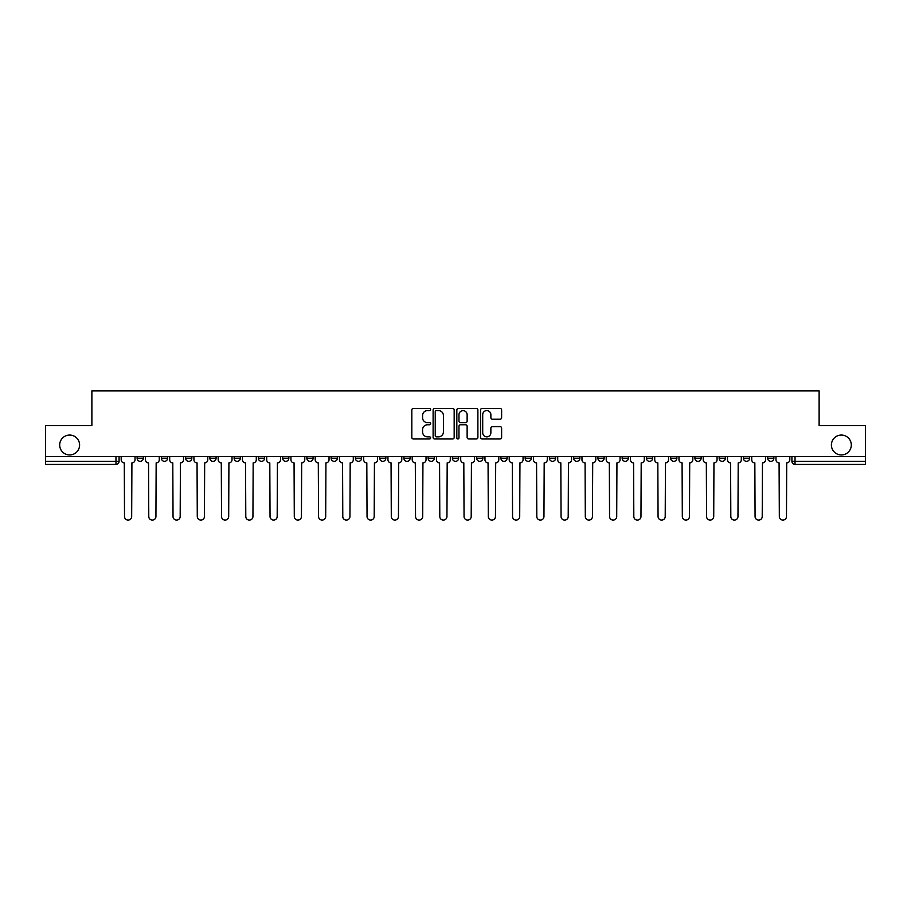<?xml version="1.0" encoding="UTF-8"?>
<svg xmlns="http://www.w3.org/2000/svg" width="911" height="911" viewBox="0 0 911 911"><rect width="100%" height="100%" fill="white"/><g stroke="black" fill="none" stroke-linecap="round" stroke-linejoin="round"><path stroke-width="1.37" d="M430.63 409.517A1.07 1.07 0 0 0 429.559 408.447L413.343 408.447A1.526 1.526 0 0 0 411.818 409.973L411.818 437.439A1.526 1.526 0 0 0 413.343 438.965L429.559 438.965A1.07 1.07 0 0 0 430.63 437.895A1.07 1.07 0 0 0 429.559 436.836L427.464 436.836A4.885 4.885 0 0 1 422.579 431.951L422.579 429.662A4.885 4.885 0 0 1 427.464 424.777L429.559 424.777A1.07 1.07 0 0 0 430.63 423.706A1.07 1.07 0 0 0 429.559 422.636L427.464 422.636A4.885 4.885 0 0 1 422.579 417.762L422.579 415.473A4.885 4.885 0 0 1 427.464 410.588L429.559 410.588A1.07 1.07 0 0 0 430.63 409.517M831.401 445.001A9.953 9.953 0 0 0 841.354 454.953A9.953 9.953 0 0 0 851.307 445.001A9.953 9.953 0 0 0 841.354 435.059A9.953 9.953 0 0 0 831.401 445.001M59.693 445.001A9.953 9.953 0 0 0 69.646 454.953A9.953 9.953 0 0 0 79.599 445.001A9.953 9.953 0 0 0 69.646 435.059A9.953 9.953 0 0 0 59.693 445.001M767.666 456.513L767.666 458.222L773.883 458.222A3.109 3.109 0 0 1 770.774 461.33A3.109 3.109 0 0 1 767.666 458.222L767.666 456.513M622.156 456.513L622.156 458.222L628.374 458.222A3.109 3.109 0 0 1 625.265 461.33A3.109 3.109 0 0 1 622.156 458.222L622.156 456.513M597.901 456.513L597.901 458.222L604.118 458.222A3.109 3.109 0 0 1 601.009 461.33A3.109 3.109 0 0 1 597.901 458.222L597.901 456.513M573.645 456.513L573.645 458.222L579.874 458.222A3.109 3.109 0 0 1 576.754 461.33A3.109 3.109 0 0 1 573.645 458.222L573.645 456.513M525.146 456.513L525.146 458.222L531.364 458.222A3.109 3.109 0 0 1 528.255 461.33A3.109 3.109 0 0 1 525.146 458.222L525.146 456.513M476.647 458.222L476.647 456.513L476.647 458.222A3.109 3.109 0 0 0 479.755 461.33A3.109 3.109 0 0 1 476.647 458.222L482.864 458.222A3.109 3.109 0 0 1 479.755 461.33A3.109 3.109 0 0 0 482.864 458.222L482.864 456.513L482.864 458.222M452.391 458.222L452.391 456.513L452.391 458.222A3.109 3.109 0 0 0 455.5 461.33A3.109 3.109 0 0 1 452.391 458.222L458.609 458.222A3.109 3.109 0 0 1 455.5 461.33M428.136 458.222L428.136 456.513L428.136 458.222A3.109 3.109 0 0 0 431.245 461.33A3.109 3.109 0 0 1 428.136 458.222L434.353 458.222A3.109 3.109 0 0 1 431.245 461.33A3.109 3.109 0 0 0 434.353 458.222L434.353 456.513L434.353 458.222M403.892 456.513L403.892 458.222L410.109 458.222A3.109 3.109 0 0 1 407.001 461.33A3.109 3.109 0 0 1 403.892 458.222L403.892 456.513M379.636 456.513L379.636 458.222L385.854 458.222A3.109 3.109 0 0 1 382.745 461.33A3.109 3.109 0 0 1 379.636 458.222L379.636 456.513M355.381 456.513L355.381 458.222L361.599 458.222A3.109 3.109 0 0 1 358.49 461.33A3.109 3.109 0 0 1 355.381 458.222L355.381 456.513M331.126 458.222L331.126 456.513L331.126 458.222A3.109 3.109 0 0 0 334.246 461.33A3.109 3.109 0 0 1 331.126 458.222L337.355 458.222A3.109 3.109 0 0 1 334.246 461.33M282.626 458.222L282.626 456.513L282.626 458.222A3.109 3.109 0 0 0 285.735 461.33A3.109 3.109 0 0 1 282.626 458.222L288.844 458.222A3.109 3.109 0 0 1 285.735 461.33A3.109 3.109 0 0 0 288.844 458.222L288.844 456.513L288.844 458.222M258.371 458.222L258.371 456.513L258.371 458.222A3.109 3.109 0 0 0 261.48 461.33A3.109 3.109 0 0 1 258.371 458.222L264.589 458.222A3.109 3.109 0 0 1 261.48 461.33A3.109 3.109 0 0 0 264.589 458.222L264.589 456.513L264.589 458.222M234.127 458.222L234.127 456.513L234.127 458.222A3.109 3.109 0 0 0 237.236 461.33A3.109 3.109 0 0 1 234.127 458.222L240.345 458.222A3.109 3.109 0 0 1 237.236 461.33A3.109 3.109 0 0 0 240.345 458.222L240.345 456.513L240.345 458.222M209.872 458.222L209.872 456.513L209.872 458.222A3.109 3.109 0 0 0 212.98 461.33A3.109 3.109 0 0 1 209.872 458.222L216.089 458.222A3.109 3.109 0 0 1 212.98 461.33M185.616 458.222L185.616 456.513L185.616 458.222A3.109 3.109 0 0 0 188.725 461.33A3.109 3.109 0 0 1 185.616 458.222L191.834 458.222A3.109 3.109 0 0 1 188.725 461.33A3.109 3.109 0 0 0 191.834 458.222L191.834 456.513L191.834 458.222M161.372 458.222L161.372 456.513L161.372 458.222A3.109 3.109 0 0 0 164.481 461.33A3.109 3.109 0 0 1 161.372 458.222L167.59 458.222A3.109 3.109 0 0 1 164.481 461.33A3.109 3.109 0 0 0 167.59 458.222L167.59 456.513L167.59 458.222M500.093 419.208A1.526 1.526 0 0 0 501.619 417.682L501.619 409.973A1.526 1.526 0 0 0 500.093 408.447L482.09 408.447A1.526 1.526 0 0 0 480.564 409.973L480.564 437.439A1.526 1.526 0 0 0 482.09 438.965L500.093 438.965A1.526 1.526 0 0 0 501.619 437.439L501.619 428.136A1.526 1.526 0 0 0 500.093 426.61L492.395 426.61A1.526 1.526 0 0 0 490.87 428.136L490.87 432.748A4.077 4.077 0 0 1 486.781 436.836A4.077 4.077 0 0 1 482.705 432.748L482.705 414.664A4.077 4.077 0 0 1 486.781 410.588A4.077 4.077 0 0 1 490.87 414.664L490.87 417.682A1.526 1.526 0 0 0 492.395 419.208L500.093 419.208M45.55 456.513L45.55 425.574L91.874 425.574L91.874 390.91L819.126 390.91L819.126 425.574L865.45 425.574L865.45 456.513L45.55 456.513L45.55 461.33L119.079 461.33L119.079 456.513L119.079 461.33A3.109 3.109 0 0 1 115.97 464.439L45.55 464.439L45.55 461.33M454.168 409.973A1.526 1.526 0 0 0 452.642 408.447L434.638 408.447A1.526 1.526 0 0 0 433.112 409.973L433.112 437.439A1.526 1.526 0 0 0 434.638 438.965L452.642 438.965A1.526 1.526 0 0 0 454.168 437.439L454.168 409.973M458.358 408.447L476.362 408.447A1.526 1.526 0 0 1 477.888 409.973L477.888 437.439A1.526 1.526 0 0 1 476.362 438.965L468.664 438.965A1.526 1.526 0 0 1 467.138 437.439L467.138 426.302A1.526 1.526 0 0 0 465.612 424.777L460.499 424.777A1.526 1.526 0 0 0 458.973 426.302L458.973 437.895A1.07 1.07 0 0 1 457.903 438.965A1.07 1.07 0 0 1 456.832 437.895L456.832 409.973A1.526 1.526 0 0 1 458.358 408.447M791.921 456.513L791.921 461.33L865.45 461.33L865.45 464.439L795.03 464.439A3.109 3.109 0 0 1 791.921 461.33L791.921 456.513M865.45 456.513L865.45 461.33M773.883 456.513L773.883 458.222L773.883 456.513M749.628 456.513L749.628 458.222A3.109 3.109 0 0 1 746.519 461.33A3.109 3.109 0 0 1 743.41 458.222L749.628 458.222M743.41 456.513L743.41 458.222M725.384 456.513L725.384 458.222A3.109 3.109 0 0 1 722.275 461.33A3.109 3.109 0 0 1 719.166 458.222L725.384 458.222M719.166 456.513L719.166 458.222M701.128 456.513L701.128 458.222A3.109 3.109 0 0 1 698.02 461.33A3.109 3.109 0 0 1 694.911 458.222L701.128 458.222M694.911 456.513L694.911 458.222M676.873 456.513L676.873 458.222A3.109 3.109 0 0 1 673.764 461.33A3.109 3.109 0 0 1 670.655 458.222L676.873 458.222M670.655 456.513L670.655 458.222M652.629 456.513L652.629 458.222A3.109 3.109 0 0 1 649.52 461.33A3.109 3.109 0 0 1 646.411 458.222L652.629 458.222M646.411 456.513L646.411 458.222M628.374 456.513L628.374 458.222A3.109 3.109 0 0 1 625.265 461.33M604.118 456.513L604.118 458.222M579.874 458.222L579.874 456.513L579.874 458.222A3.109 3.109 0 0 1 576.754 461.33M555.619 456.513L555.619 458.222A3.109 3.109 0 0 1 552.51 461.33A3.109 3.109 0 0 1 549.401 458.222A3.109 3.109 0 0 0 552.51 461.33A3.109 3.109 0 0 0 555.619 458.222L549.401 458.222L549.401 456.513M531.364 458.222L531.364 456.513L531.364 458.222A3.109 3.109 0 0 1 528.255 461.33M507.108 456.513L507.108 458.222A3.109 3.109 0 0 1 503.999 461.33A3.109 3.109 0 0 1 500.891 458.222A3.109 3.109 0 0 0 503.999 461.33M500.891 456.513L500.891 458.222L507.108 458.222M458.609 456.513L458.609 458.222L458.609 456.513M410.109 458.222L410.109 456.513L410.109 458.222A3.109 3.109 0 0 1 407.001 461.33M385.854 458.222L385.854 456.513L385.854 458.222A3.109 3.109 0 0 1 382.745 461.33M361.599 458.222L361.599 456.513L361.599 458.222A3.109 3.109 0 0 1 358.49 461.33M337.355 456.513L337.355 458.222L337.355 456.513M313.099 458.222L313.099 456.513L313.099 458.222A3.109 3.109 0 0 1 309.991 461.33A3.109 3.109 0 0 1 306.882 458.222L313.099 458.222A3.109 3.109 0 0 1 309.991 461.33M306.882 456.513L306.882 458.222M216.089 456.513L216.089 458.222L216.089 456.513M143.334 456.513L143.334 458.222A3.109 3.109 0 0 1 140.226 461.33A3.109 3.109 0 0 1 137.117 458.222A3.109 3.109 0 0 0 140.226 461.33A3.109 3.109 0 0 0 143.334 458.222L143.334 456.513M137.117 456.513L137.117 458.222L143.334 458.222M115.97 456.513L115.97 464.439A3.109 3.109 0 0 0 119.079 461.33M436.312 410.588A1.07 1.07 0 0 0 435.242 411.658L435.242 435.765A1.07 1.07 0 0 0 436.312 436.836L438.521 436.836A4.885 4.885 0 0 0 443.406 431.951L443.406 415.473A4.885 4.885 0 0 0 438.521 410.588L436.312 410.588M467.138 414.744A4.077 4.077 0 0 0 463.05 410.656A4.077 4.077 0 0 0 458.973 414.744L458.973 421.11A1.526 1.526 0 0 0 460.499 422.636L465.612 422.636A1.526 1.526 0 0 0 467.138 421.11L467.138 414.744M121.186 459.77L121.186 456.513L121.186 459.77A3.109 3.109 0 0 0 124.295 462.879L124.522 516.514A3.576 3.576 0 0 0 128.098 520.09A3.576 3.576 0 0 0 131.674 516.514L131.913 462.879A3.109 3.109 0 0 0 135.022 459.77L135.022 456.513L135.022 459.77M124.295 462.879L124.522 516.514M131.674 516.514L131.913 462.879M145.43 459.77L145.43 456.513L145.43 459.77A3.109 3.109 0 0 0 148.539 462.879L148.778 516.514A3.576 3.576 0 0 0 152.353 520.09A3.576 3.576 0 0 0 155.929 516.514L156.157 462.879A3.109 3.109 0 0 0 159.266 459.77L159.266 456.513L159.266 459.77M169.685 459.77L169.685 456.513L169.685 459.77A3.109 3.109 0 0 0 172.794 462.879L173.033 516.514A3.576 3.576 0 0 0 176.609 520.09A3.576 3.576 0 0 0 180.184 516.514L180.412 462.879A3.109 3.109 0 0 0 183.521 459.77L183.521 456.513L183.521 459.77M148.539 462.879L148.778 516.514M155.929 516.514L156.157 462.879M172.794 462.879L173.033 516.514M180.184 516.514L180.412 462.879M193.941 459.77L193.941 456.513L193.941 459.77A3.109 3.109 0 0 0 197.049 462.879L197.277 516.514A3.576 3.576 0 0 0 200.853 520.09A3.576 3.576 0 0 0 204.428 516.514L204.668 462.879A3.109 3.109 0 0 0 207.776 459.77L207.776 456.513L207.776 459.77M218.184 459.77L218.184 456.513L218.184 459.77A3.109 3.109 0 0 0 221.293 462.879L221.532 516.514A3.576 3.576 0 0 0 225.108 520.09A3.576 3.576 0 0 0 228.684 516.514L228.912 462.879A3.109 3.109 0 0 0 232.02 459.77L232.02 456.513L232.02 459.77M242.44 459.77L242.44 456.513L242.44 459.77A3.109 3.109 0 0 0 245.549 462.879L245.788 516.514A3.576 3.576 0 0 0 249.363 520.09A3.576 3.576 0 0 0 252.939 516.514L253.167 462.879A3.109 3.109 0 0 0 256.276 459.77L256.276 456.513L256.276 459.77M197.049 462.879L197.277 516.514M204.428 516.514L204.668 462.879M221.293 462.879L221.532 516.514M228.684 516.514L228.912 462.879M245.549 462.879L245.788 516.514M252.939 516.514L253.167 462.879M266.695 459.77L266.695 456.513L266.695 459.77A3.109 3.109 0 0 0 269.804 462.879L270.032 516.514A3.576 3.576 0 0 0 273.607 520.09A3.576 3.576 0 0 0 277.183 516.514L277.422 462.879A3.109 3.109 0 0 0 280.531 459.77L280.531 456.513L280.531 459.77M269.804 462.879L270.032 516.514M277.183 516.514L277.422 462.879M290.939 459.77L290.939 456.513L290.939 459.77A3.109 3.109 0 0 0 294.059 462.879L294.287 516.514A3.576 3.576 0 0 0 297.863 520.09A3.576 3.576 0 0 0 301.439 516.514L301.666 462.879A3.109 3.109 0 0 0 304.786 459.77L304.786 456.513L304.786 459.77M294.059 462.879L294.287 516.514M301.439 516.514L301.666 462.879M315.195 459.77L315.195 456.513L315.195 459.77A3.109 3.109 0 0 0 318.303 462.879L318.543 516.514A3.576 3.576 0 0 0 322.118 520.09A3.576 3.576 0 0 0 325.694 516.514L325.922 462.879A3.109 3.109 0 0 0 329.03 459.77L329.03 456.513L329.03 459.77M318.303 462.879L318.543 516.514M325.694 516.514L325.922 462.879M339.45 459.77L339.45 456.513L339.45 459.77A3.109 3.109 0 0 0 342.559 462.879L342.787 516.514A3.576 3.576 0 0 0 346.362 520.09A3.576 3.576 0 0 0 349.938 516.514L350.177 462.879A3.109 3.109 0 0 0 353.286 459.77L353.286 456.513L353.286 459.77M342.559 462.879L342.787 516.514M349.938 516.514L350.177 462.879M363.705 459.77L363.705 456.513L363.705 459.77A3.109 3.109 0 0 0 366.814 462.879L367.042 516.514A3.576 3.576 0 0 0 370.618 520.09A3.576 3.576 0 0 0 374.193 516.514L374.432 462.879A3.109 3.109 0 0 0 377.541 459.77L377.541 456.513L377.541 459.77M366.814 462.879L367.042 516.514M374.193 516.514L374.432 462.879M387.949 459.77L387.949 456.513L387.949 459.77A3.109 3.109 0 0 0 391.058 462.879L391.297 516.514A3.576 3.576 0 0 0 394.873 520.09A3.576 3.576 0 0 0 398.449 516.514L398.676 462.879A3.109 3.109 0 0 0 401.785 459.77L401.785 456.513L401.785 459.77M391.058 462.879L391.297 516.514M398.449 516.514L398.676 462.879M412.205 459.77L412.205 456.513L412.205 459.77A3.109 3.109 0 0 0 415.314 462.879L415.541 516.514A3.576 3.576 0 0 0 419.117 520.09A3.576 3.576 0 0 0 422.693 516.514L422.932 462.879A3.109 3.109 0 0 0 426.041 459.77L426.041 456.513L426.041 459.77M415.314 462.879L415.541 516.514M422.693 516.514L422.932 462.879M436.46 459.77L436.46 456.513L436.46 459.77A3.109 3.109 0 0 0 439.569 462.879L439.797 516.514A3.576 3.576 0 0 0 443.372 520.09A3.576 3.576 0 0 0 446.948 516.514L447.187 462.879A3.109 3.109 0 0 0 450.296 459.77L450.296 456.513L450.296 459.77M439.569 462.879L439.797 516.514M446.948 516.514L447.187 462.879M460.704 459.77L460.704 456.513L460.704 459.77A3.109 3.109 0 0 0 463.813 462.879L464.052 516.514A3.576 3.576 0 0 0 467.628 520.09A3.576 3.576 0 0 0 471.203 516.514L471.431 462.879A3.109 3.109 0 0 0 474.54 459.77L474.54 456.513L474.54 459.77M463.813 462.879L464.052 516.514M471.203 516.514L471.431 462.879M484.959 459.77L484.959 456.513L484.959 459.77A3.109 3.109 0 0 0 488.068 462.879L488.307 516.514A3.576 3.576 0 0 0 491.883 520.09A3.576 3.576 0 0 0 495.459 516.514L495.686 462.879A3.109 3.109 0 0 0 498.795 459.77L498.795 456.513L498.795 459.77M488.068 462.879L488.307 516.514M495.459 516.514L495.686 462.879M509.215 459.77L509.215 456.513L509.215 459.77A3.109 3.109 0 0 0 512.324 462.879L512.551 516.514A3.576 3.576 0 0 0 516.127 520.09A3.576 3.576 0 0 0 519.703 516.514L519.942 462.879A3.109 3.109 0 0 0 523.051 459.77L523.051 456.513L523.051 459.77M512.324 462.879L512.551 516.514M519.703 516.514L519.942 462.879M533.459 459.77L533.459 456.513L533.459 459.77A3.109 3.109 0 0 0 536.568 462.879L536.807 516.514A3.576 3.576 0 0 0 540.382 520.09A3.576 3.576 0 0 0 543.958 516.514L544.186 462.879A3.109 3.109 0 0 0 547.295 459.77L547.295 456.513L547.295 459.77M536.568 462.879L536.807 516.514M543.958 516.514L544.186 462.879M557.714 459.77L557.714 456.513L557.714 459.77A3.109 3.109 0 0 0 560.823 462.879L561.062 516.514A3.576 3.576 0 0 0 564.638 520.09A3.576 3.576 0 0 0 568.213 516.514L568.441 462.879A3.109 3.109 0 0 0 571.55 459.77L571.55 456.513L571.55 459.77M560.823 462.879L561.062 516.514M568.213 516.514L568.441 462.879M581.97 459.77L581.97 456.513L581.97 459.77A3.109 3.109 0 0 0 585.078 462.879L585.306 516.514A3.576 3.576 0 0 0 588.882 520.09A3.576 3.576 0 0 0 592.457 516.514L592.697 462.879A3.109 3.109 0 0 0 595.805 459.77L595.805 456.513L595.805 459.77M585.078 462.879L585.306 516.514M592.457 516.514L592.697 462.879M606.214 459.77L606.214 456.513L606.214 459.77A3.109 3.109 0 0 0 609.334 462.879L609.561 516.514A3.576 3.576 0 0 0 613.137 520.09A3.576 3.576 0 0 0 616.713 516.514L616.941 462.879A3.109 3.109 0 0 0 620.061 459.77L620.061 456.513L620.061 459.77M609.334 462.879L609.561 516.514M616.713 516.514L616.941 462.879M630.469 459.77L630.469 456.513L630.469 459.77A3.109 3.109 0 0 0 633.578 462.879L633.817 516.514A3.576 3.576 0 0 0 637.393 520.09A3.576 3.576 0 0 0 640.968 516.514L641.196 462.879A3.109 3.109 0 0 0 644.305 459.77L644.305 456.513L644.305 459.77M633.578 462.879L633.817 516.514M640.968 516.514L641.196 462.879M654.724 459.77L654.724 456.513L654.724 459.77A3.109 3.109 0 0 0 657.833 462.879L658.061 516.514A3.576 3.576 0 0 0 661.637 520.09A3.576 3.576 0 0 0 665.212 516.514L665.451 462.879A3.109 3.109 0 0 0 668.56 459.77L668.56 456.513L668.56 459.77M657.833 462.879L658.061 516.514M665.212 516.514L665.451 462.879M678.98 459.77L678.98 456.513L678.98 459.77A3.109 3.109 0 0 0 682.088 462.879L682.316 516.514A3.576 3.576 0 0 0 685.892 520.09A3.576 3.576 0 0 0 689.468 516.514L689.707 462.879A3.109 3.109 0 0 0 692.815 459.77L692.815 456.513L692.815 459.77M682.088 462.879L682.316 516.514M689.468 516.514L689.707 462.879M703.224 459.77L703.224 456.513L703.224 459.77A3.109 3.109 0 0 0 706.332 462.879L706.572 516.514A3.576 3.576 0 0 0 710.147 520.09A3.576 3.576 0 0 0 713.723 516.514L713.951 462.879A3.109 3.109 0 0 0 717.059 459.77L717.059 456.513L717.059 459.77M706.332 462.879L706.572 516.514M713.723 516.514L713.951 462.879M727.479 459.77L727.479 456.513L727.479 459.77A3.109 3.109 0 0 0 730.588 462.879L730.816 516.514A3.576 3.576 0 0 0 734.391 520.09A3.576 3.576 0 0 0 737.967 516.514L738.206 462.879A3.109 3.109 0 0 0 741.315 459.77L741.315 456.513L741.315 459.77M730.588 462.879L730.816 516.514M737.967 516.514L738.206 462.879M751.734 459.77L751.734 456.513L751.734 459.77A3.109 3.109 0 0 0 754.843 462.879L755.071 516.514A3.576 3.576 0 0 0 758.647 520.09A3.576 3.576 0 0 0 762.222 516.514L762.461 462.879A3.109 3.109 0 0 0 765.57 459.77L765.57 456.513L765.57 459.77M754.843 462.879L755.071 516.514M762.222 516.514L762.461 462.879M775.978 459.77L775.978 456.513L775.978 459.77A3.109 3.109 0 0 0 779.087 462.879L779.326 516.514A3.576 3.576 0 0 0 782.902 520.09A3.576 3.576 0 0 0 786.478 516.514L786.705 462.879A3.109 3.109 0 0 0 789.814 459.77L789.814 456.513L789.814 459.77M779.087 462.879L779.326 516.514M786.478 516.514L786.705 462.879M795.03 456.513L795.03 464.439"/></g></svg>
